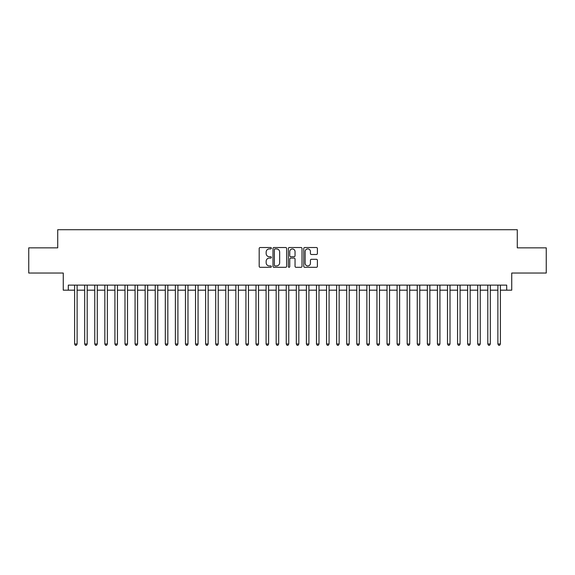 <?xml version="1.0" encoding="UTF-8"?>
<svg xmlns="http://www.w3.org/2000/svg" width="575" height="575" viewBox="0 0 575 575"><rect width="100%" height="100%" fill="white"/><g stroke="black" fill="none" stroke-linecap="round" stroke-linejoin="round"><path stroke-width="0.86" d="M271.378 248.22A0.69 0.69 0 0 0 270.681 247.523L260.173 247.523A0.992 0.992 0 0 0 259.181 248.515L259.181 266.318A0.992 0.992 0 0 0 260.173 267.31L270.681 267.31A0.69 0.69 0 0 0 271.378 266.62A0.69 0.69 0 0 0 270.681 265.923L269.323 265.923A3.163 3.163 0 0 1 266.16 262.761L266.16 261.273A3.163 3.163 0 0 1 269.323 258.11L270.681 258.11A0.69 0.69 0 0 0 271.378 257.42A0.69 0.69 0 0 0 270.681 256.723L269.323 256.723A3.163 3.163 0 0 1 266.16 253.561L266.16 252.073A3.163 3.163 0 0 1 269.323 248.91L270.681 248.91A0.69 0.69 0 0 0 271.378 248.22M316.408 254.502A0.992 0.992 0 0 0 317.4 253.51L317.4 248.515A0.992 0.992 0 0 0 316.408 247.523L304.736 247.523A0.992 0.992 0 0 0 303.751 248.515L303.751 266.318A0.992 0.992 0 0 0 304.736 267.31L316.408 267.31A0.992 0.992 0 0 0 317.4 266.318L317.4 260.288A0.992 0.992 0 0 0 316.408 259.296L311.413 259.296A0.992 0.992 0 0 0 310.428 260.288L310.428 263.278A2.645 2.645 0 0 1 307.776 265.923A2.645 2.645 0 0 1 305.131 263.278L305.131 251.555A2.645 2.645 0 0 1 307.776 248.91A2.645 2.645 0 0 1 310.428 251.555L310.428 253.51A0.992 0.992 0 0 0 311.413 254.502L316.408 254.502M68.303 290.174L68.303 285.128L506.697 285.128L506.697 290.174L511.736 290.174L511.736 273.039L546.25 273.039L546.25 247.847L517.277 247.847L517.277 229.705L57.723 229.705L57.723 247.847L28.75 247.847L28.75 273.039L63.264 273.039L63.264 290.174L74.606 290.174M286.637 248.515A0.992 0.992 0 0 0 285.646 247.523L273.973 247.523A0.992 0.992 0 0 0 272.981 248.515L272.981 266.318A0.992 0.992 0 0 0 273.973 267.31L285.646 267.31A0.992 0.992 0 0 0 286.637 266.318L286.637 248.515M289.354 247.523L301.027 247.523A0.992 0.992 0 0 1 302.019 248.515L302.019 266.318A0.992 0.992 0 0 1 301.027 267.31L296.032 267.31A0.992 0.992 0 0 1 295.04 266.318L295.04 259.102A0.992 0.992 0 0 0 294.055 258.11L290.742 258.11A0.992 0.992 0 0 0 289.75 259.102L289.75 266.62A0.69 0.69 0 0 1 289.06 267.31A0.69 0.69 0 0 1 288.363 266.62L288.363 248.515A0.992 0.992 0 0 1 289.354 247.523M77.122 290.174L84.683 290.174M87.199 290.174L94.76 290.174M97.283 290.174L104.837 290.174M107.36 290.174L114.914 290.174M117.437 290.174L124.991 290.174M127.513 290.174L135.075 290.174M137.59 290.174L145.152 290.174M147.667 290.174L155.228 290.174M157.744 290.174L165.305 290.174M167.828 290.174L175.382 290.174M177.905 290.174L185.459 290.174M187.982 290.174L195.536 290.174M198.059 290.174L205.62 290.174M208.136 290.174L215.697 290.174M218.213 290.174L225.774 290.174M228.289 290.174L235.851 290.174M238.373 290.174L245.928 290.174M248.45 290.174L256.004 290.174M258.527 290.174L266.081 290.174M268.604 290.174L276.165 290.174M278.681 290.174L286.242 290.174M288.758 290.174L296.319 290.174M298.835 290.174L306.396 290.174M308.919 290.174L316.473 290.174M318.996 290.174L326.55 290.174M329.072 290.174L336.627 290.174M339.149 290.174L346.711 290.174M349.226 290.174L356.787 290.174M359.303 290.174L366.864 290.174M369.38 290.174L376.941 290.174M379.464 290.174L387.018 290.174M389.541 290.174L397.095 290.174M399.618 290.174L407.172 290.174M409.695 290.174L417.256 290.174M419.772 290.174L427.333 290.174M429.848 290.174L437.41 290.174M439.925 290.174L447.487 290.174M450.009 290.174L457.563 290.174M460.086 290.174L467.64 290.174M470.163 290.174L477.717 290.174M480.24 290.174L487.801 290.174M490.317 290.174L497.878 290.174M500.394 290.174L506.697 290.174M275.058 248.91A0.69 0.69 0 0 0 274.368 249.6L274.368 265.233A0.69 0.69 0 0 0 275.058 265.923L276.496 265.923A3.163 3.163 0 0 0 279.658 262.761L279.658 252.073A3.163 3.163 0 0 0 276.496 248.91L275.058 248.91M295.04 251.606A2.645 2.645 0 0 0 292.395 248.961A2.645 2.645 0 0 0 289.75 251.606L289.75 255.738A0.992 0.992 0 0 0 290.742 256.723L294.055 256.723A0.992 0.992 0 0 0 295.04 255.738L295.04 251.606M77.122 285.128L77.122 343.987L74.606 343.987L74.606 285.128M77.122 343.987L76.367 345.295L75.361 345.295L74.606 343.987M87.199 285.128L87.199 343.987L84.683 343.987L84.683 285.128M87.199 343.987L86.444 345.295L85.438 345.295L84.683 343.987M97.283 285.128L97.283 343.987L94.76 343.987L94.76 285.128M97.283 343.987L96.521 345.295L95.515 345.295L94.76 343.987M107.36 285.128L107.36 343.987L104.837 343.987L104.837 285.128M107.36 343.987L106.605 345.295L105.592 345.295L104.837 343.987M117.437 285.128L117.437 343.987L114.914 343.987L114.914 285.128M117.437 343.987L116.682 345.295L115.668 345.295L114.914 343.987M127.513 285.128L127.513 343.987L124.991 343.987L124.991 285.128M127.513 343.987L126.759 345.295L125.753 345.295L124.991 343.987M137.59 285.128L137.59 343.987L135.075 343.987L135.075 285.128M137.59 343.987L136.836 345.295L135.829 345.295L135.075 343.987M147.667 285.128L147.667 343.987L145.152 343.987L145.152 285.128M147.667 343.987L146.912 345.295L145.906 345.295L145.152 343.987M157.744 285.128L157.744 343.987L155.228 343.987L155.228 285.128M157.744 343.987L156.989 345.295L155.983 345.295L155.228 343.987M167.828 285.128L167.828 343.987L165.305 343.987L165.305 285.128M167.828 343.987L167.066 345.295L166.06 345.295L165.305 343.987M177.905 285.128L177.905 343.987L175.382 343.987L175.382 285.128M177.905 343.987L177.15 345.295L176.137 345.295L175.382 343.987M187.982 285.128L187.982 343.987L185.459 343.987L185.459 285.128M187.982 343.987L187.227 345.295L186.214 345.295L185.459 343.987M198.059 285.128L198.059 343.987L195.536 343.987L195.536 285.128M198.059 343.987L197.304 345.295L196.298 345.295L195.536 343.987M208.136 285.128L208.136 343.987L205.62 343.987L205.62 285.128M208.136 343.987L207.381 345.295L206.375 345.295L205.62 343.987M218.213 285.128L218.213 343.987L215.697 343.987L215.697 285.128M218.213 343.987L217.458 345.295L216.452 345.295L215.697 343.987M228.289 285.128L228.289 343.987L225.774 343.987L225.774 285.128M228.289 343.987L227.535 345.295L226.528 345.295L225.774 343.987M238.373 285.128L238.373 343.987L235.851 343.987L235.851 285.128M238.373 343.987L237.612 345.295L236.605 345.295L235.851 343.987M248.45 285.128L248.45 343.987L245.928 343.987L245.928 285.128M248.45 343.987L247.696 345.295L246.682 345.295L245.928 343.987M258.527 285.128L258.527 343.987L256.004 343.987L256.004 285.128M258.527 343.987L257.772 345.295L256.759 345.295L256.004 343.987M268.604 285.128L268.604 343.987L266.081 343.987L266.081 285.128M268.604 343.987L267.849 345.295L266.843 345.295L266.081 343.987M278.681 285.128L278.681 343.987L276.165 343.987L276.165 285.128M278.681 343.987L277.926 345.295L276.92 345.295L276.165 343.987M288.758 285.128L288.758 343.987L286.242 343.987L286.242 285.128M288.758 343.987L288.003 345.295L286.997 345.295L286.242 343.987M298.835 285.128L298.835 343.987L296.319 343.987L296.319 285.128M298.835 343.987L298.08 345.295L297.074 345.295L296.319 343.987M308.919 285.128L308.919 343.987L306.396 343.987L306.396 285.128M308.919 343.987L308.157 345.295L307.151 345.295L306.396 343.987M318.996 285.128L318.996 343.987L316.473 343.987L316.473 285.128M318.996 343.987L318.241 345.295L317.228 345.295L316.473 343.987M329.072 285.128L329.072 343.987L326.55 343.987L326.55 285.128M329.072 343.987L328.318 345.295L327.304 345.295L326.55 343.987M339.149 285.128L339.149 343.987L336.627 343.987L336.627 285.128M339.149 343.987L338.395 345.295L337.388 345.295L336.627 343.987M349.226 285.128L349.226 343.987L346.711 343.987L346.711 285.128M349.226 343.987L348.472 345.295L347.465 345.295L346.711 343.987M359.303 285.128L359.303 343.987L356.787 343.987L356.787 285.128M359.303 343.987L358.548 345.295L357.542 345.295L356.787 343.987M369.38 285.128L369.38 343.987L366.864 343.987L366.864 285.128M369.38 343.987L368.625 345.295L367.619 345.295L366.864 343.987M379.464 285.128L379.464 343.987L376.941 343.987L376.941 285.128M379.464 343.987L378.702 345.295L377.696 345.295L376.941 343.987M389.541 285.128L389.541 343.987L387.018 343.987L387.018 285.128M389.541 343.987L388.786 345.295L387.773 345.295L387.018 343.987M399.618 285.128L399.618 343.987L397.095 343.987L397.095 285.128M399.618 343.987L398.863 345.295L397.85 345.295L397.095 343.987M409.695 285.128L409.695 343.987L407.172 343.987L407.172 285.128M409.695 343.987L408.94 345.295L407.934 345.295L407.172 343.987M419.772 285.128L419.772 343.987L417.256 343.987L417.256 285.128M419.772 343.987L419.017 345.295L418.011 345.295L417.256 343.987M429.848 285.128L429.848 343.987L427.333 343.987L427.333 285.128M429.848 343.987L429.094 345.295L428.088 345.295L427.333 343.987M439.925 285.128L439.925 343.987L437.41 343.987L437.41 285.128M439.925 343.987L439.171 345.295L438.164 345.295L437.41 343.987M450.009 285.128L450.009 343.987L447.487 343.987L447.487 285.128M450.009 343.987L449.247 345.295L448.241 345.295L447.487 343.987M460.086 285.128L460.086 343.987L457.563 343.987L457.563 285.128M460.086 343.987L459.332 345.295L458.318 345.295L457.563 343.987M470.163 285.128L470.163 343.987L467.64 343.987L467.64 285.128M470.163 343.987L469.408 345.295L468.395 345.295L467.64 343.987M480.24 285.128L480.24 343.987L477.717 343.987L477.717 285.128M480.24 343.987L479.485 345.295L478.479 345.295L477.717 343.987M490.317 285.128L490.317 343.987L487.801 343.987L487.801 285.128M490.317 343.987L489.562 345.295L488.556 345.295L487.801 343.987M500.394 285.128L500.394 343.987L497.878 343.987L497.878 285.128M500.394 343.987L499.639 345.295L498.633 345.295L497.878 343.987"/></g></svg>
